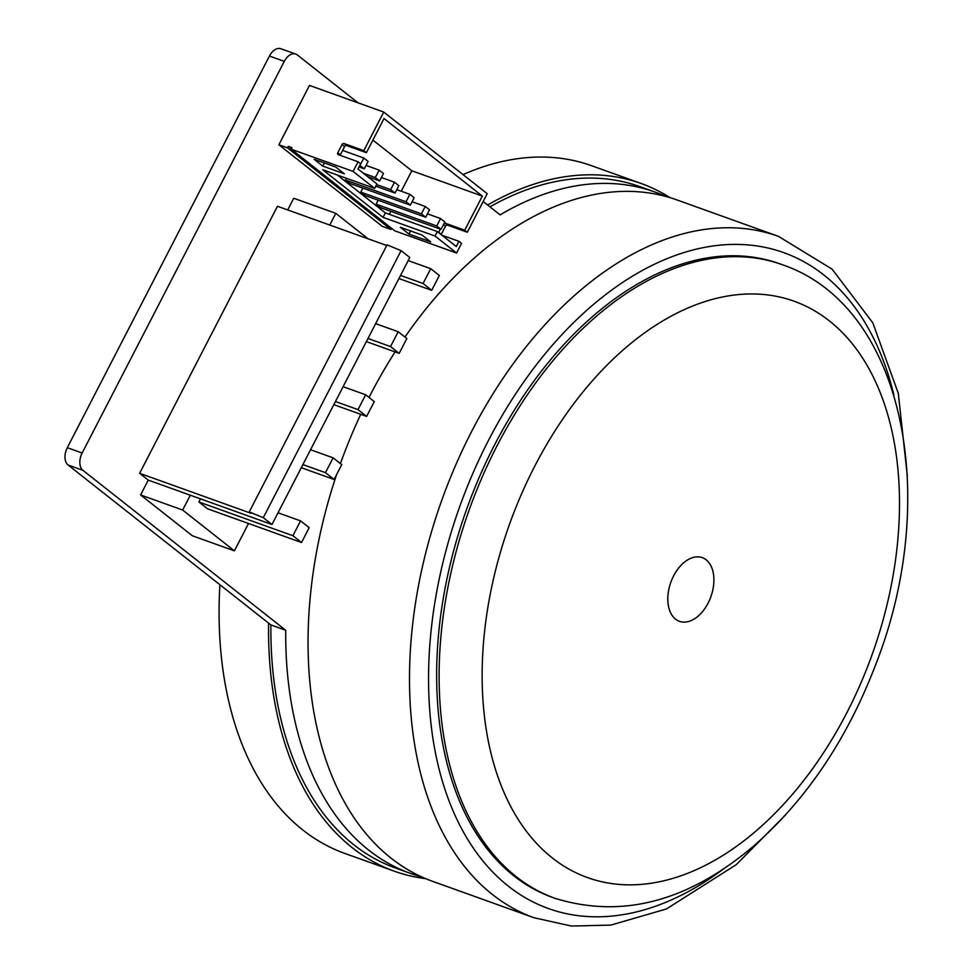 <?xml version="1.0" encoding="UTF-8"?>
<svg xmlns="http://www.w3.org/2000/svg" width="975" height="975" viewBox="0 0 975 975"><rect width="100%" height="100%" fill="white"/><g stroke="black" fill="none" stroke-linecap="round" stroke-linejoin="round"><path stroke-width="1.46" d="M670.069 197.669A365.332 229.905 109.7 0 0 641.087 183.471L591.606 165.713A365.332 229.905 109.7 0 0 463.015 174.598M219.887 584.72A365.332 229.905 109.7 0 0 344.748 853.405L394.241 871.162A365.332 229.905 109.7 0 0 425.624 878.633M641.087 183.471A365.332 229.905 109.7 0 0 487.622 205.018M268.6 623.135A365.332 229.905 109.7 0 0 394.241 871.162M285.724 630.264A361.944 227.784 109.7 0 0 410.231 873.307L395.387 867.982A361.944 227.784 109.7 0 1 270.879 624.926L285.724 630.264L82.924 470.328A13.528 8.519 -70.3 0 1 82.144 453.022L284.286 61.376A13.528 8.519 -70.3 0 1 295.766 54.076A13.528 8.519 -70.3 0 1 297.314 54.941L358.081 102.863M295.766 54.076L280.91 48.75A13.528 8.519 109.7 0 0 269.441 56.038L284.286 61.376M82.144 453.022L67.299 447.696L269.441 56.038M665.754 196.438A361.944 227.784 109.7 0 0 654.786 191.99L639.941 186.652A361.944 227.784 109.7 0 0 489.938 206.846M270.879 624.926L68.067 465.002L82.924 470.328M67.299 447.696A13.528 8.519 109.7 0 0 68.067 465.002M483.173 201.508L500.114 214.878A361.944 227.784 109.7 0 1 654.786 191.99M410.231 873.307A361.944 227.784 109.7 0 0 421.529 876.842M713.554 585.658A33.833 21.292 -70.3 0 1 679.429 621.319A33.833 21.292 -70.3 0 1 670.824 582.294A33.833 21.292 -70.3 0 1 702.293 557.651A33.833 21.292 -70.3 0 1 713.554 585.658M785.679 814.783L736.21 864.703L666.437 908.956L610.874 925.092L571.387 926.043L533.934 917.719A361.944 227.784 109.7 0 1 441.833 500.102A361.944 227.784 109.7 0 1 778.501 236.389L677.052 199.973A361.944 227.784 109.7 0 0 404.954 337.07M395.082 351.902A361.944 227.784 109.7 0 0 369.013 397.434M360.75 414.314A361.944 227.784 109.7 0 0 340.421 463.6M336.594 474.593A361.944 227.784 109.7 0 0 432.498 881.303L533.934 917.719M554.885 898.28L552.411 897.39A336.57 211.819 -70.3 0 1 440.261 618.735A336.57 211.819 -70.3 0 1 779.829 263.823L782.303 264.712A336.57 211.819 109.7 0 0 442.735 619.625A336.57 211.819 109.7 0 0 554.885 898.28C622.257 919.096 688.801 901.436 754.528 845.276C807.263 798.732 847.86 737.99 876.306 663.037C940.814 497.445 904.373 306.211 782.303 264.712M684.34 562.234A33.833 21.292 -70.3 0 1 702.293 557.651A33.833 21.292 -70.3 0 1 710.897 596.676A33.833 21.292 -70.3 0 1 679.429 621.319A33.833 21.292 -70.3 0 1 667.948 595.335A33.833 21.292 -70.3 0 1 684.34 562.234M423.077 283.518L430.743 268.686L439.359 275.486L431.706 290.318L423.077 283.518L400.53 275.425M408.184 260.593L430.743 268.686M398.921 278.545L431.706 290.318M390.536 346.564L398.202 331.732L406.819 338.532L399.165 353.364L390.536 346.564L367.989 338.471M375.643 323.639L398.202 331.732M366.381 341.603L399.165 353.364M357.996 409.622L365.649 394.778L374.278 401.59L366.624 416.423L357.996 409.622L335.449 401.529M343.102 386.685L365.649 394.778M333.828 404.649L366.624 416.423M325.455 472.668L333.109 457.836L341.737 464.636L334.084 479.468L325.455 472.668L302.908 464.575M310.562 449.743L333.109 457.836M301.287 467.695L334.084 479.468M301.543 542.514L292.914 535.714L300.568 520.882L309.197 527.682L301.543 542.514L207.517 508.767L198.888 501.967L292.914 535.714M278.021 512.789L300.568 520.882M198.888 501.967L200.497 498.859M249.247 511.912L263.299 517.676L401.115 250.636L387.075 244.883L249.247 511.912L250.965 513.277L139.632 473.302L277.461 206.273L386.746 245.505M401.115 250.636L409.793 257.485L271.964 524.513L263.299 517.676M271.964 524.513L148.249 480.102L139.632 473.302M248.527 523.49L234.402 550.851L192.343 535.75L140.595 494.947L148.249 480.102M140.595 494.947L182.654 510.035L190.32 495.202M329.757 225.042L335.802 213.342L368.099 238.814M287.698 209.942L293.743 198.242L335.802 213.342M234.402 550.851L182.654 510.035M436.739 225.968L440.566 218.546L444.88 221.947L441.053 229.369L436.739 225.968L376.118 204.202L378.178 200.204M427.464 213.842L440.566 218.546M376.118 204.202L380.433 207.602L441.053 229.369M421.383 213.854L425.21 206.444L429.524 209.844L425.697 217.254L421.383 213.854L360.762 192.099L362.834 188.102M412.108 201.74L425.21 206.444M360.762 192.099L365.077 195.5L425.697 217.254M406.039 201.752L409.866 194.33L414.168 197.742L410.341 205.152L406.039 201.752L345.418 179.997L346.32 178.242M396.752 189.637L409.866 194.33M345.418 179.997L349.72 183.397L410.341 205.152M390.683 189.65L394.509 182.228L398.824 185.628L394.997 193.05L390.683 189.65L376.618 184.604M381.408 177.523L394.509 182.228M375.814 186.164L394.997 193.05M375.326 177.535L379.153 170.125L383.467 173.526L379.641 180.936L375.326 177.535L363.37 173.245M366.052 165.421L379.153 170.125M367.673 176.646L379.641 180.936M359.982 165.433L363.809 158.023L368.123 161.423L364.297 168.833L359.836 165.384M342.639 150.418L363.809 158.023M359.032 166.944L364.297 168.833M391.609 228.357L391.024 229.491L287.527 147.871L288.295 146.384L292 147.725L291.233 149.199L394.729 230.819L456.592 253.025L435.021 236.023L383.065 217.364L322.701 169.76L374.656 188.407L353.096 171.405L358.069 161.765L338.276 154.659A1.694 1.292 128.3 0 1 337.801 152.734L342.018 144.568A1.694 1.292 128.3 0 1 344.017 143.532L363.809 150.637L383.723 112.064L487.22 193.684L467.305 232.257L447.513 225.152A1.694 1.292 -51.7 0 0 445.514 226.188L441.297 234.341A1.694 1.292 -51.7 0 0 441.188 234.609M288.295 146.384L291.415 148.858M291.233 149.199L353.096 171.405M391.024 229.491L382.358 226.383L278.862 144.763L309.489 85.422L383.723 112.064M278.862 144.763L287.527 147.871M400.347 227.285L422.004 235.048L430.621 241.849L408.976 234.085L400.347 227.285M314.108 159.266L335.753 167.042L344.382 173.842L322.725 166.067L314.108 159.266M337.265 174.988L385.369 212.916L437.324 231.575L435.021 236.023M383.065 217.364L385.369 212.916M374.656 188.407L376.947 183.958L357.983 169.004L360.653 163.8L358.069 161.765M408.976 234.085L410.585 230.953M322.725 166.067L324.346 162.947M437.324 231.575L456.3 246.529L458.981 241.337L461.565 243.384L456.592 253.025M458.981 241.337L441.967 235.231M438.592 232.574A1.694 1.292 128.3 0 1 438.713 232.306L440.359 229.113M363.809 150.637L366.405 152.685L346.6 145.58A1.694 1.292 -51.7 0 0 344.602 146.616L340.397 154.769A1.694 1.292 -51.7 0 0 340.202 155.354M444.295 223.068A1.694 1.292 128.3 0 1 444.929 223.104L464.722 230.21L467.305 232.257M366.405 152.685L384.016 118.56L482.332 196.097L464.722 230.21M482.332 196.097L411.816 170.783L401.249 191.246M390.878 211.356L389.33 214.342M372.901 140.095L411.816 170.783M723.657 868.822A348.416 219.265 -70.3 0 1 436.495 757.977A348.416 219.265 -70.3 0 1 601.709 297.692A348.416 219.265 -70.3 0 1 893.819 394.778M485.428 624.171A306.126 192.648 -70.3 0 1 825.679 318.094A306.126 192.648 -70.3 0 1 761.475 826.191A306.126 192.648 -70.3 0 1 485.428 624.171M438.713 232.306L441.297 234.341M337.801 152.734L340.397 154.769M443.503 224.603L445.514 226.188M444.929 223.104L447.513 225.152M342.018 144.568L344.602 146.616M344.017 143.532L346.6 145.58M778.501 236.389L832.065 269.112L872.796 322.822L898.304 393.339L907.323 475.946"/></g></svg>

